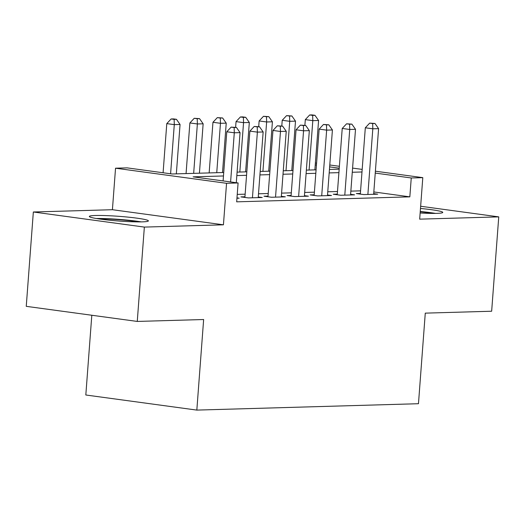 <?xml version="1.0" encoding="UTF-8"?>
<svg xmlns="http://www.w3.org/2000/svg" width="525" height="525" viewBox="0 0 525 525"><rect width="100%" height="100%" fill="white"/><g stroke="black" fill="none" stroke-linecap="round" stroke-linejoin="round"><path stroke-width="0.79" d="M420.138 212.999A29.61 2.343 4.3 0 0 436.629 213.373A29.61 2.343 4.3 0 0 442.759 212.415A29.61 2.343 4.3 0 0 420.479 208.458M95.465 215.493A29.61 2.343 4.3 0 0 89.335 216.451A29.61 2.343 4.3 0 0 109.272 220.178A29.61 2.343 4.3 0 0 142.268 221.858A29.61 2.343 4.3 0 0 148.391 220.894A29.61 2.343 4.3 0 0 128.461 217.166A29.61 2.343 4.3 0 0 95.465 215.493M91.809 315.249L85.818 394.997L196.829 410.097L418.471 403.712L425.276 313.136L491.656 311.227L498.75 216.877L420.643 206.253M196.829 410.097L203.641 319.522L137.261 321.431L26.25 306.338L33.344 211.988L144.355 227.089L223.433 224.812L226.551 183.297L115.539 168.197L127.083 167.862L172.088 173.985L223.729 172.502M223.433 224.812L112.416 209.711L33.344 211.988M112.416 209.711L115.539 168.197M137.261 321.431L144.355 227.089M360.38 193.449L356.337 193.567L363.838 194.585L377.692 194.184L373.702 193.646M337.293 194.112L333.25 194.23L340.751 195.248L354.605 194.854L350.615 194.309M314.206 194.782L310.163 194.893L317.664 195.917L331.518 195.517L327.528 194.972M291.119 195.444L287.077 195.562L294.577 196.58L308.431 196.179L304.441 195.641M268.032 196.107L263.99 196.225L271.491 197.249L285.344 196.849L281.354 196.304M244.939 196.777L240.903 196.888L248.404 197.912L262.257 197.512L258.267 196.967M223.466 175.967L193.088 176.846L238.094 182.963L236.677 201.836L409.835 196.849L373.826 191.947M360.577 190.844L350.851 191.126M337.49 191.513L327.764 191.789M314.403 192.176L304.677 192.458M291.309 192.839L281.59 193.121M268.223 193.508L258.503 193.791M245.136 194.171L237.234 194.401M236.946 198.24L239.17 198.174L236.978 197.879M375.388 171.196L422.796 177.647L419.678 219.155L498.75 216.877M422.796 177.647L411.252 177.975L375.25 173.079M409.835 196.849L411.252 177.975M238.094 182.963L226.551 183.297M315.381 163.032L316.582 163.196M329.779 164.994L339.386 166.3M352.583 168.092L362.184 169.398M339.242 168.184L329.641 166.878M316.437 165.08L315.243 164.916M237.097 172.115L246.816 171.832M260.183 171.452L269.902 171.17M283.27 170.782L292.989 170.507M306.357 170.12L316.076 169.838M329.444 169.45L339.17 169.175M361.994 171.977L352.275 172.259M338.907 172.64L329.182 172.922M315.82 173.309L306.095 173.585M292.733 173.972L283.008 174.254M269.647 174.641L259.921 174.917M246.553 175.304L236.834 175.586M230.6 181.945L234.294 132.792L240.063 132.628L236.296 182.72M223.099 180.922L226.793 131.775L234.294 132.792L234.143 127.536L236.453 127.463L231.144 127.122L234.143 127.536M231.144 127.122L226.793 131.775M240.063 132.628L236.453 127.463M176.341 173.867L180.055 124.464L174.287 124.635L166.786 123.611L163.091 172.764M174.136 119.372L176.446 119.306L173.447 118.899L171.137 118.965L174.136 119.372L174.287 124.635L170.592 173.782M176.446 119.306L180.055 124.464M166.786 123.611L171.137 118.965M141.186 221.878A29.42 2.33 4.3 0 0 96.318 218.505M98.956 218.925A25.627 2.028 -175.7 0 1 138.508 221.898M435.547 213.399A29.42 2.33 4.3 0 0 420.249 211.49M420.23 211.798A25.627 2.028 -175.7 0 1 432.876 213.419M252.44 197.794L257.381 132.129L263.15 131.965L258.215 197.63M244.893 197.433L249.88 131.112L257.381 132.129L257.23 126.866L259.54 126.801L254.231 126.459L257.23 126.866M254.231 126.459L249.88 131.112M263.15 131.965L259.54 126.801M275.533 197.131L280.468 131.467L286.237 131.296L281.302 196.96M267.98 196.77L272.967 130.443L280.468 131.467L280.317 126.203L282.627 126.138L277.318 125.797L280.317 126.203M277.318 125.797L272.967 130.443M286.237 131.296L282.627 126.138M298.62 196.462L303.555 130.797L309.33 130.633L304.388 196.298M291.067 196.101L296.054 129.78L303.555 130.797L303.404 125.534L305.714 125.468L300.405 125.127L303.404 125.534M300.405 125.127L296.054 129.78M309.33 130.633L305.714 125.468M321.707 195.799L326.642 130.134L332.417 129.97L327.475 195.635M314.153 195.438L319.141 129.111L326.642 130.134L326.491 124.871L328.801 124.806L323.492 124.464L326.491 124.871M323.492 124.464L319.141 129.111M332.417 129.97L328.801 124.806M199.428 173.198L203.142 123.802L197.374 123.966L189.873 122.948L186.067 173.585M197.223 118.703L199.533 118.637L194.224 118.296L197.223 118.703L197.374 123.966L193.659 173.368M199.533 118.637L203.142 123.802M189.873 122.948L194.224 118.296M222.521 172.535L226.229 123.139L220.461 123.303L212.96 122.279L209.153 172.922M220.31 118.04L222.62 117.974L217.311 117.633L220.31 118.04L220.461 123.303L216.746 172.699M222.62 117.974L226.229 123.139M212.96 122.279L217.311 117.633M245.608 171.872L249.323 122.469L243.548 122.64L236.047 121.616L235.613 127.352M243.397 117.377L245.707 117.311L242.707 116.898L240.398 116.97L243.397 117.377L243.548 122.64L239.833 172.036M245.707 117.311L249.323 122.469M236.047 121.616L240.398 116.97M268.695 171.202L272.409 121.807L266.634 121.971L259.133 120.953L258.7 126.689M266.483 116.707L268.793 116.642L263.484 116.301L266.483 116.707L266.634 121.971L262.92 171.373M268.793 116.642L272.409 121.807M259.133 120.953L263.484 116.301M344.794 195.136L349.729 129.472L355.504 129.301L350.562 194.965M337.24 194.775L342.228 128.448L349.729 129.472L349.578 124.208L351.888 124.143L346.579 123.802L349.578 124.208M346.579 123.802L342.228 128.448M355.504 129.301L351.888 124.143M291.782 170.54L295.496 121.144L289.721 121.308L282.22 120.284L281.794 126.02M289.57 116.045L291.88 115.979L286.571 115.638L289.57 116.045L289.721 121.308L286.007 170.704M291.88 115.979L295.496 121.144M282.22 120.284L286.571 115.638M367.881 194.467L372.816 128.802L378.591 128.638L373.649 194.302M360.327 194.106L365.315 127.785L372.816 128.802L372.665 123.539L374.975 123.473L369.666 123.132L372.665 123.539M369.666 123.132L365.315 127.785M378.591 128.638L374.975 123.473M314.869 169.87L318.583 120.474L312.808 120.645L305.307 119.621L304.881 125.357M312.664 115.382L314.967 115.316L311.968 114.903L309.658 114.975L312.664 115.382L312.808 120.645L309.094 170.041M314.967 115.316L318.583 120.474M305.307 119.621L309.658 114.975"/></g></svg>
